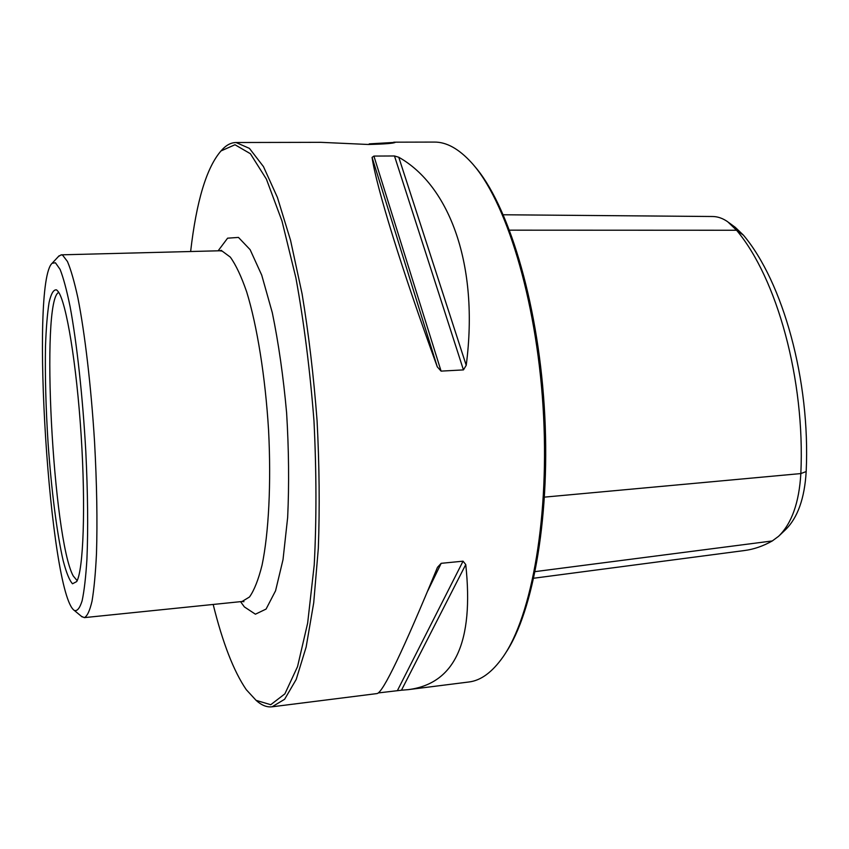 <?xml version="1.0" encoding="UTF-8"?>
<svg xmlns="http://www.w3.org/2000/svg" width="849" height="849" viewBox="0 0 849 849"><rect width="100%" height="100%" fill="white"/><g stroke="black" fill="none" stroke-linecap="round" stroke-linejoin="round"><path stroke-width="1.27" d="M213.173 604.456C222.682 642.884 233.719 671.294 246.284 689.685L256.09 700.351L270.746 704.712L284.882 693.856L297.543 666.614L307.656 623.07L314.226 564.946C316.592 519.949 316.507 471.906 313.971 420.828C309.991 369.846 303.963 322.185 295.887 277.846L281.985 221.037L266.406 179.139L250.391 153.722L234.982 144.744L220.995 150.942C206.551 167.603 196.427 201.128 190.632 251.516M533.809 578.222L744.52 550.523C753.838 549.324 763.092 546.13 772.282 540.951L778.607 536.281C791.746 523.472 799.153 502.566 800.84 473.572C805.245 379.652 776.846 278.101 736.571 230.249L727.784 221.822C722.807 218.32 717.745 216.548 712.598 216.506L503.33 214.765M256.143 700.404L258.234 702.165C262.85 705.784 267.456 707.334 272.062 706.803L284.617 699.279L296.205 679.433L306.139 647.055L313.716 602.79L318.322 548.327C319.786 507.766 319.373 465.21 317.07 420.637C313.684 376.128 308.686 333.859 302.074 293.818L290.57 240.384L277.421 197.446L263.455 166.595L249.436 148.384L236.022 142.515L320.699 142.324L368.243 144.479C384.714 144.075 393.703 143.375 395.231 142.367L369.23 143.874M393.766 142.176L434.38 142.08C446.436 141.953 458.8 148.787 471.439 162.594C505.325 199.536 536.101 297.214 543.02 406.204C550.014 515.184 531.92 615.981 503.011 656.935C492.218 672.238 480.842 680.59 468.86 681.991L408.061 689.664C454.809 683.827 474.039 642.12 465.751 564.553L401.46 690.216L408.061 689.664M236.022 142.515L235.767 142.515C231.236 142.653 226.938 144.776 222.905 148.872L221.048 150.889M466.218 365.325C479.335 264.941 449.418 185.698 398.754 157.245L466.218 365.325L463.448 369.899L441.087 371.119L437.288 366.864C401.237 268.146 376.149 185.984 372.074 157.394L373.91 156.078L394.477 155.972L398.754 157.245M378.293 692.933L401.46 690.216M465.751 564.553L463.055 561.178L441.172 563.322L437.468 567.355C403.201 650.461 383.069 692.529 377.062 693.569L272.062 706.803M728.707 222.512L735.223 227.299L743.437 235.162C782.863 281.91 810.508 380.416 806.179 471.566C804.608 498.405 797.689 517.816 785.421 529.787L779.552 535.379M474.209 165.81C507.5 203.272 537.449 299.347 544.23 406.13C551.086 512.892 533.607 612.002 505.346 653.39M58.464 256.483L61.181 254.838L62.646 255.199L67.453 261.503C70.87 269.558 74.341 281.635 77.864 297.755C84.847 333.031 91.098 386.189 94.536 441.565C96.839 483.813 97.486 521.212 96.478 553.75C95.523 573.319 94.037 589.1 92.042 601.103C89.792 610.718 87.235 616.225 84.348 617.626L81.44 616.342M56.618 289.912L58.188 291.578C66.275 302.053 76.622 364.041 81.175 435.696C85.781 507.352 83.393 570.157 76.707 581.576L72.515 583.772C69.469 580.472 66.349 572.788 63.176 560.701C56.904 533.459 51.396 489.831 48.117 443.656C45.846 408.189 44.976 375.736 45.496 346.286C46.133 328.308 47.332 313.663 49.093 302.371C51.152 293.446 53.657 289.297 56.618 289.912M55.45 262.797L60.077 269.366C63.367 277.697 66.71 290.135 70.106 306.669C76.824 342.816 82.746 396.759 85.802 451.498C87.818 493.131 88.19 529.044 86.927 559.236C85.813 577.097 84.21 590.946 82.12 600.795C79.806 608.181 77.206 611.397 74.341 610.452C49.73 594.321 29.8 282.367 52.171 263.232L55.45 262.797M77.153 580.663L73.205 575.909C52.956 538.85 40.317 299.761 58.74 292.427M240.543 601.654L244.374 606.908L255.411 614.198L266.077 609.073L275.564 590.787L283.014 559.661L287.662 517.391C289.191 484.546 288.84 449.737 286.622 412.964C283.333 376.531 278.557 343.123 272.306 312.719L261.725 275.129L250.126 249.67L238.473 237.423L227.596 238.176L218.129 250.816M772.282 540.951L535.199 571.61M743.437 235.162L736.571 230.249L509.58 230.164M806.179 471.566L800.84 473.572L544.538 497.121M394.477 155.972L463.448 369.899M373.91 156.078L441.087 371.119M372.074 157.394L437.288 366.864M463.055 561.178L397.449 690.524M441.172 563.322L427.822 590.777M84.348 617.626L242.039 601.506L249.5 596.985C254.222 590.299 258.404 579.708 262.044 565.211C268.719 533.214 271.298 483.474 268.571 430.199C265.344 376.871 257.109 325.783 246.677 291.886C241.328 276.403 235.863 264.814 230.291 257.098L222.173 251.102L219.636 250.773L221.515 250.37M256.09 700.351L258.234 702.165M220.995 150.942L222.905 148.872M61.181 254.838L219.636 250.773M74.341 610.452L82.162 616.947M52.171 263.232L59.101 255.793M242.039 601.506L243.939 601.665"/></g></svg>
